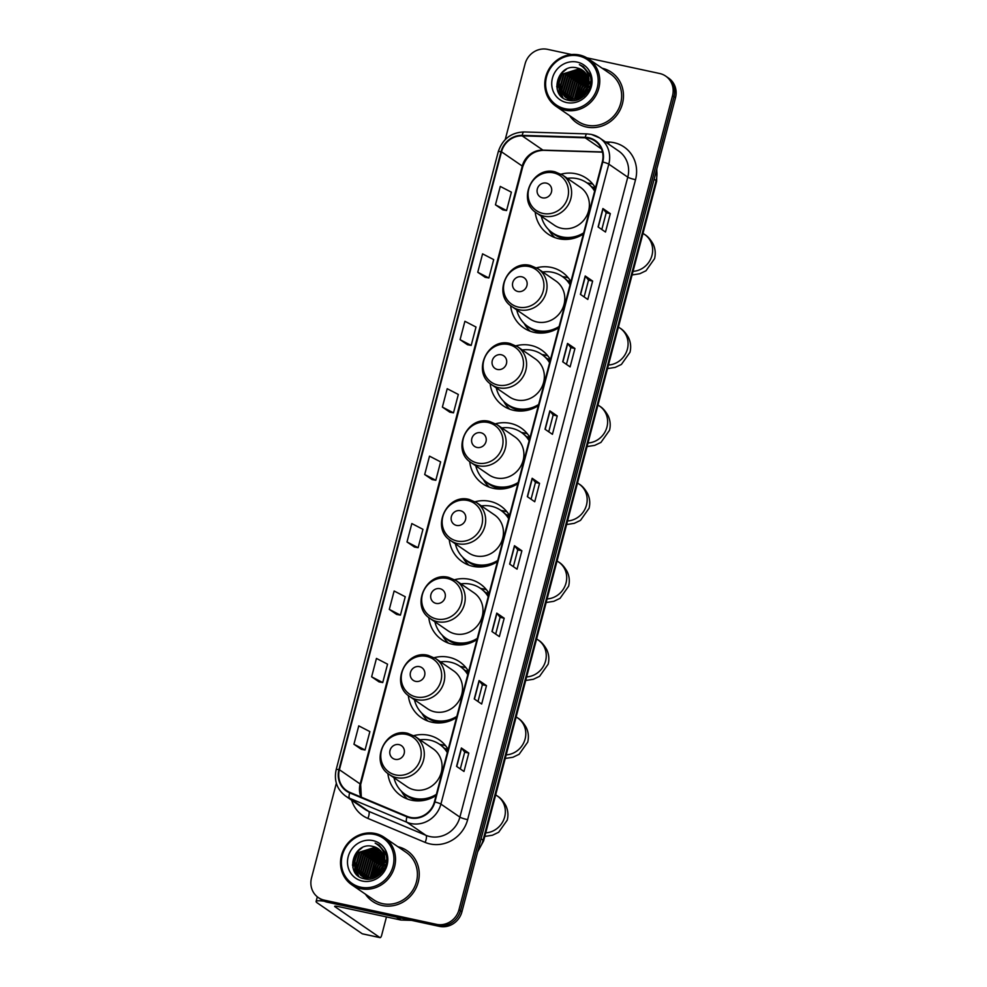 <?xml version="1.0" encoding="UTF-8"?>
<svg xmlns="http://www.w3.org/2000/svg" width="987" height="987" viewBox="0 0 987 987"><rect width="100%" height="100%" fill="white"/><g stroke="black" fill="none" stroke-linecap="round" stroke-linejoin="round"><path stroke-width="1.48" d="M448.16 749.478A33.854 31.695 -55.5 0 0 439.227 739.831A33.854 31.695 -55.5 0 0 428.592 735.266A33.854 31.695 -55.5 0 0 413.812 735.648M387.866 773.45A33.854 31.695 -55.5 0 0 400.907 795.67A33.854 31.695 -55.5 0 0 411.554 800.235A33.854 31.695 -55.5 0 0 436.081 795.534M445.569 745.703A33.854 31.695 -55.5 0 0 442.682 744.926A33.854 31.695 -55.5 0 0 439.733 744.445M468.615 671.505A33.854 31.695 -55.5 0 0 459.683 661.858A33.854 31.695 -55.5 0 0 449.048 657.293A33.854 31.695 -55.5 0 0 434.268 657.675M408.322 695.477A33.854 31.695 -55.5 0 0 421.363 717.697A33.854 31.695 -55.5 0 0 432.01 722.262A33.854 31.695 -55.5 0 0 456.537 717.561M466.024 667.73A33.854 31.695 -55.5 0 0 463.137 666.953A33.854 31.695 -55.5 0 0 460.189 666.472M489.071 593.532A33.854 31.695 -55.5 0 0 480.138 583.897A33.854 31.695 -55.5 0 0 469.504 579.32A33.854 31.695 -55.5 0 0 454.723 579.702M428.777 617.504A33.854 31.695 -55.5 0 0 441.818 639.724A33.854 31.695 -55.5 0 0 452.465 644.289A33.854 31.695 -55.5 0 0 476.992 639.588M486.48 589.757A33.854 31.695 -55.5 0 0 483.593 588.98A33.854 31.695 -55.5 0 0 480.644 588.499M509.526 515.559A33.854 31.695 -55.5 0 0 500.594 505.924A33.854 31.695 -55.5 0 0 489.959 501.347A33.854 31.695 -55.5 0 0 475.179 501.741M449.233 539.531A33.854 31.695 -55.5 0 0 462.274 561.751A33.854 31.695 -55.5 0 0 472.921 566.328A33.854 31.695 -55.5 0 0 497.448 561.615M506.936 511.784A33.854 31.695 -55.5 0 0 504.049 511.007A33.854 31.695 -55.5 0 0 501.1 510.526M529.982 437.586A33.854 31.695 -55.5 0 0 521.05 427.951A33.854 31.695 -55.5 0 0 510.415 423.374A33.854 31.695 -55.5 0 0 495.634 423.768M469.689 461.558A33.854 31.695 -55.5 0 0 482.729 483.778A33.854 31.695 -55.5 0 0 493.377 488.355A33.854 31.695 -55.5 0 0 517.904 483.642M527.391 433.811A33.854 31.695 -55.5 0 0 524.504 433.046A33.854 31.695 -55.5 0 0 521.555 432.553M550.438 359.613A33.854 31.695 -55.5 0 0 541.505 349.978A33.854 31.695 -55.5 0 0 530.87 345.401A33.854 31.695 -55.5 0 0 516.09 345.795M490.144 383.585A33.854 31.695 -55.5 0 0 503.185 405.805A33.854 31.695 -55.5 0 0 513.832 410.382A33.854 31.695 -55.5 0 0 538.359 405.669M547.847 355.838A33.854 31.695 -55.5 0 0 544.96 355.073A33.854 31.695 -55.5 0 0 542.011 354.58M570.893 281.64A33.854 31.695 -55.5 0 0 561.961 272.005A33.854 31.695 -55.5 0 0 551.326 267.428A33.854 31.695 -55.5 0 0 536.546 267.822M510.6 305.612A33.854 31.695 -55.5 0 0 523.641 327.832A33.854 31.695 -55.5 0 0 534.288 332.409A33.854 31.695 -55.5 0 0 558.815 327.709M568.302 277.865A33.854 31.695 -55.5 0 0 565.415 277.1A33.854 31.695 -55.5 0 0 562.467 276.607M595.469 187.974A33.854 31.695 -55.5 0 0 586.537 178.339A33.854 31.695 -55.5 0 0 575.902 173.761A33.854 31.695 -55.5 0 0 561.122 174.156M535.176 211.958A33.854 31.695 -55.5 0 0 548.217 234.166A33.854 31.695 -55.5 0 0 558.852 238.743A33.854 31.695 -55.5 0 0 583.379 234.042M592.866 184.211A33.854 31.695 -55.5 0 0 589.979 183.434A33.854 31.695 -55.5 0 0 587.043 182.953M444.397 748.331A30.979 29.005 124.5 0 1 448.086 749.787M464.852 670.358A30.979 29.005 124.5 0 1 468.541 671.814M485.308 592.385A30.979 29.005 124.5 0 1 488.997 593.841M505.763 514.412A30.979 29.005 124.5 0 1 509.452 515.868M526.219 436.439A30.979 29.005 124.5 0 1 529.908 437.895M546.675 358.466A30.979 29.005 124.5 0 1 550.364 359.922M567.13 280.505A30.979 29.005 124.5 0 1 570.819 281.949M591.707 186.839A30.979 29.005 124.5 0 1 595.383 188.283M336.345 783.283L311.51 877.974A19.16 17.939 -55.5 0 0 318.357 897.59L321.318 899.626A19.16 17.939 -55.5 0 0 327.339 902.204L439.412 926.374A19.16 17.939 -55.5 0 0 461.928 911.791L675.49 97.75A19.16 17.939 -55.5 0 0 668.643 78.133L667.163 77.122A19.16 17.939 -55.5 0 1 674.01 96.738A19.16 17.939 -55.5 0 0 667.163 77.122L665.682 76.098A19.16 17.939 -55.5 0 0 659.661 73.507L586.821 57.814M318.357 897.59A19.16 17.939 -55.5 0 0 324.378 900.169L436.451 924.338A19.16 17.939 -55.5 0 0 458.967 909.767L460.448 910.779L674.01 96.738L460.448 910.779A19.16 17.939 -55.5 0 1 437.932 925.35A19.16 17.939 -55.5 0 0 460.448 910.779L461.928 911.791M324.378 900.169L325.858 901.193L437.932 925.35L325.858 901.193A19.16 17.939 -55.5 0 1 319.837 898.602A19.16 17.939 -55.5 0 0 325.858 901.193L327.339 902.204M569.635 115.652A30.659 28.697 -55.5 0 0 576.778 122.881A30.659 28.697 -55.5 0 0 586.414 127.015A30.659 28.697 -55.5 0 0 620.564 108.965A30.659 28.697 -55.5 0 0 611.484 72.31A30.659 28.697 -55.5 0 0 602.169 68.239A30.659 28.697 -55.5 0 1 611.484 72.31A30.659 28.697 -55.5 0 1 620.564 108.965A30.659 28.697 -55.5 0 1 586.414 127.015A30.659 28.697 -55.5 0 1 576.778 122.881A30.659 28.697 -55.5 0 1 569.635 115.652M365.4 894.136A30.659 28.697 -55.5 0 0 372.543 901.365A30.659 28.697 -55.5 0 0 382.179 905.511A30.659 28.697 -55.5 0 0 416.329 887.449A30.659 28.697 -55.5 0 0 407.249 850.806A30.659 28.697 -55.5 0 0 397.934 846.735A30.659 28.697 -55.5 0 1 407.249 850.806A30.659 28.697 -55.5 0 1 416.329 887.449A30.659 28.697 -55.5 0 1 382.179 905.511A30.659 28.697 -55.5 0 1 372.543 901.365A30.659 28.697 -55.5 0 1 365.4 894.136M588.585 138.217A20.443 19.135 124.5 0 1 595.001 140.981A20.443 19.135 124.5 0 1 602.304 161.905L434.416 801.863A20.443 19.135 124.5 0 1 407.199 816.397L349.929 792.401A20.443 19.135 124.5 0 1 346.708 790.649A20.443 19.135 124.5 0 1 339.405 769.724L501.507 151.813A20.443 19.135 124.5 0 1 522.172 135.861L585.229 137.81A20.443 19.135 124.5 0 1 588.585 138.217M588.708 137.724A20.949 19.617 -55.5 0 0 585.266 137.304L522.209 135.367A20.949 19.617 -55.5 0 0 501.038 151.714L338.923 769.626A20.949 19.617 -55.5 0 0 349.719 792.869L406.989 816.866A20.949 19.617 -55.5 0 0 434.897 801.962L602.786 162.004A20.949 19.617 -55.5 0 0 588.708 137.724M456.562 766.368L463.976 771.464L468.8 753.069L461.385 747.986L456.562 766.368M460.3 768.935L464.704 752.168L461.571 748.146A5.108 0.642 -165.3 0 0 461.385 747.986M464.692 752.18L468.8 753.069M474.253 698.944L481.668 704.027L486.492 685.644L479.077 680.549L474.253 698.944M477.992 701.51L482.384 684.744L479.263 680.722A5.108 0.642 -165.3 0 0 479.077 680.549M482.384 684.756L486.492 685.644M491.945 631.52L499.36 636.603L504.184 618.22L496.769 613.124L491.945 631.52M495.684 634.073L500.076 617.307L496.954 613.285A5.108 0.642 -165.3 0 0 496.769 613.124M500.076 617.331L504.184 618.22M509.637 564.083L517.052 569.178L521.876 550.783L514.461 545.7L509.637 564.083M513.363 566.649L517.768 549.882L514.646 545.86A5.108 0.642 -165.3 0 0 514.461 545.7M517.768 549.895L521.876 550.783M598.085 226.948L605.5 232.031L610.324 213.648L602.909 208.553L598.085 226.948M601.811 229.502L606.215 212.736L603.094 208.713A5.108 0.642 -165.3 0 0 602.909 208.553M606.215 212.76L610.324 213.648M580.393 294.373L587.808 299.456L592.632 281.073L585.217 275.978L580.393 294.373M584.131 296.939L588.523 280.172L585.402 276.15A5.108 0.642 -165.3 0 0 585.217 275.978M588.523 280.185L592.632 281.073M562.701 361.797L570.116 366.893L574.94 348.497L567.525 343.414L562.701 361.797M566.439 364.363L570.831 347.597L567.71 343.575A5.108 0.642 -165.3 0 0 567.525 343.414M570.831 347.609L574.94 348.497M545.009 429.234L552.424 434.317L557.248 415.934L549.833 410.839L545.009 429.234M548.747 431.788L553.152 415.021L550.018 410.999A5.108 0.642 -165.3 0 0 549.833 410.839M553.139 415.046L557.248 415.934M527.329 496.658L534.732 501.741L539.556 483.359L532.153 478.263L527.329 496.658M531.055 499.225L535.46 482.458L532.338 478.436A5.108 0.642 -165.3 0 0 532.153 478.263M535.447 482.47L539.556 483.359M458.967 909.767L672.529 95.714A19.16 17.939 -55.5 0 0 665.682 76.098M571.584 54.519L547.588 49.35A19.16 17.939 -55.5 0 0 525.072 63.921L505.221 139.586M396.725 614.482L389.31 609.386L400.426 615.135L405.25 596.74L394.134 591.003L389.31 609.386M371.63 676.823L382.734 682.56L387.558 664.177L376.454 658.428L371.63 676.823L379.045 681.869M361.353 749.33L353.938 744.247L365.042 749.997L369.878 731.601L358.762 725.852L353.938 744.247M442.386 407.1L453.489 412.85L458.326 394.455L447.21 388.718L442.386 407.1L449.801 412.159M460.078 339.676L471.181 345.425L476.005 327.03L464.902 321.281L460.078 339.676L467.493 344.722M477.757 272.252L488.873 277.989L493.697 259.606L482.581 253.856L477.757 272.252L485.185 277.298M495.449 204.815L506.565 210.564L511.389 192.169L500.273 186.432L495.449 204.815L502.876 209.873M407.002 541.962L418.118 547.711L422.942 529.316L411.826 523.566L407.002 541.962L414.429 547.008M424.694 474.537L435.81 480.274L440.634 461.891L429.518 456.142L424.694 474.537L432.121 479.583M435.81 480.274L432.035 479.571M453.489 412.85L449.727 412.147M471.181 345.425L467.406 344.71M488.873 277.989L485.098 277.285M506.565 210.564L502.79 209.861M418.118 547.711L414.343 546.995M400.426 615.135L396.651 614.42M382.734 682.56L378.959 681.857M365.042 749.997L361.279 749.281M590.399 82.6A25.551 23.922 -55.5 0 0 589.042 83.537M588.597 83.883A25.551 23.922 -55.5 0 0 586.846 85.376M579.073 98.342A25.551 23.922 -55.5 0 0 578.826 99.342M564.983 108.693A27.476 25.711 -55.5 0 0 597.258 87.806A27.476 25.711 -55.5 0 0 578.814 55.975A27.476 25.711 -55.5 0 0 546.539 76.863A27.476 25.711 -55.5 0 0 564.983 108.693M565.033 110.174A28.746 26.908 -55.5 0 0 597.049 93.247A28.746 26.908 -55.5 0 0 588.536 58.887A28.746 26.908 -55.5 0 0 579.505 55.001A28.746 26.908 -55.5 0 0 547.489 71.94A28.746 26.908 -55.5 0 0 556.002 106.288A28.746 26.908 -55.5 0 0 565.033 110.174M556.002 106.288L577.864 121.302A28.746 26.908 -55.5 0 0 586.895 125.176A28.746 26.908 -55.5 0 0 618.911 108.249A28.746 26.908 -55.5 0 0 610.398 73.889L588.536 58.887M584.107 96.023L585.205 93.691M586.858 91.273L589.19 88.929M581.775 96.195L585.945 88.941L587.968 87.164M588.634 86.696L590.251 85.733M582.515 95.603L587.684 88.077M588.437 87.485L590.078 86.4M579.406 97.651L584.094 87.67L588.548 84.376M589.017 84.154L590.448 83.562M579.937 97.368L584.563 87.991L588.462 84.993M577.494 98.466L582.244 86.4L588.671 82.266M589.116 82.106L590.312 81.773M577.938 98.305L582.7 86.72L588.671 82.748M589.066 82.6L590.362 82.205M575.803 98.947L580.393 85.129L588.56 80.478M576.211 98.848L580.849 85.45L588.597 80.897M574.261 99.194L578.53 83.858L588.289 78.923M574.631 99.156L578.999 84.179L588.363 79.293M572.842 99.292L572.349 97.701L576.679 82.587L587.894 77.529M573.188 99.28L572.818 98.021L577.148 82.908L588.005 77.862M571.51 99.243L570.498 96.43L574.829 81.316L587.413 76.27M571.831 99.268L570.967 96.751L575.285 81.637L587.549 76.579M570.252 99.082L568.648 95.159L572.978 80.046L586.858 75.123M570.56 99.132L569.104 95.48L573.435 80.366L587.006 75.407M569.067 98.823L566.797 93.888L571.128 78.775L586.229 74.074M569.363 98.897L567.254 94.197L571.584 79.096L586.389 74.333M567.944 98.466L564.934 92.618L569.265 77.504L584.353 72.804L585.538 73.124M568.216 98.564L565.403 92.926L569.733 77.813L585.723 73.346M568.191 99.107L567.34 98.355M567.722 98.786L567.093 98.231M566.883 98.034L563.083 91.335L567.414 76.233L582.503 71.533L584.797 72.248M567.143 98.145L563.552 91.655L567.883 76.542L582.972 71.854L584.983 72.458M571.683 100.267L566.094 97.688M565.872 97.516L561.233 90.064L565.563 74.95L580.652 70.262L583.996 71.446M566.119 97.651L561.702 90.385L566.02 75.271L581.121 70.583L584.205 71.632M588.129 86.535A15.965 14.953 -55.5 0 0 582.429 70.188A15.965 14.953 -55.5 0 0 577.407 68.029C557.087 62.119 548.254 96.738 568.265 100.218C581.874 104.277 595.679 86.979 589.387 73.914L583.379 66.647L579.381 64.624C587.709 69.621 590.633 76.924 588.129 86.535C584.97 95.764 578.875 99.921 569.832 98.996L564.922 96.911L559.382 88.793L563.713 73.68L578.801 68.991L583.144 70.719M570.289 99.317L565.378 97.232L559.839 89.114L564.169 74L579.258 69.3L583.366 70.891M588.4 75.419L589.091 75.617M589.362 75.703L590.09 75.962M588.523 75.666L589.264 75.851M577.407 68.029L582.478 70.225M577.198 62.107A21.085 19.728 -55.5 0 0 552.436 78.133A21.085 19.728 -55.5 0 0 566.587 102.562A21.085 19.728 -55.5 0 0 591.361 86.535A21.085 19.728 -55.5 0 0 577.198 62.107M579.381 64.624L583.231 66.548M557.112 89.015L562.652 72.298L566.415 69.226M560.665 95.677L559.308 92.001L558.95 84.907M562.935 97.725L561.06 92.827M560.887 92.001L560.801 86.19M573.089 72.372L578.962 70.25M574.94 73.643L580.812 71.533M576.79 74.913L582.663 72.804M580.504 77.467L586.377 75.345M582.355 78.738L587.61 76.739M556.693 86.622L562.417 72.15L563.996 70.669M560.32 95.27L559.074 91.853L559.21 82.328M562.689 97.54L560.739 92.297M560.579 91.31L561.06 83.599M570.683 73.606L578.148 70.213M572.534 74.876L580.011 71.483M574.385 76.147L581.861 72.754M578.098 78.689L585.562 75.296M579.949 79.959L587.413 76.579M587.364 85.042L588.573 84.228M542.468 197.844A7.662 7.18 -55.5 0 0 551.474 192.009A7.662 7.18 -55.5 0 0 546.329 183.126A7.662 7.18 -55.5 0 0 537.323 188.961A7.662 7.18 -55.5 0 0 542.468 197.844M536.595 213.019L554.361 225.221A22.997 21.529 -55.5 0 0 561.591 228.318A22.997 21.529 -55.5 0 0 587.203 214.784A22.997 21.529 -55.5 0 0 580.393 187.296L562.627 175.106L555.138 171.874C532.462 165.582 516.497 200.904 536.595 213.019A22.997 21.529 -55.5 0 0 543.825 216.128A22.997 21.529 -55.5 0 0 569.437 202.582A22.997 21.529 -55.5 0 0 562.627 175.106M541.308 216.252A30.35 28.401 -55.5 0 0 552.424 232.796A30.35 28.401 -55.5 0 0 561.961 236.892A30.35 28.401 -55.5 0 0 583.699 232.846M594.63 191.157A30.35 28.401 -55.5 0 0 586.771 182.768A30.35 28.401 -55.5 0 0 577.235 178.659A30.35 28.401 -55.5 0 0 567.34 178.339M552.424 232.796L553.176 233.302A30.35 28.401 -55.5 0 0 562.701 237.411A30.35 28.401 -55.5 0 0 583.403 233.981M594.754 190.688A30.35 28.401 -55.5 0 0 587.512 183.274L586.771 182.768M594.742 188.418A30.35 28.401 -55.5 0 0 591.966 187.111M554.817 237.571A33.225 31.09 124.5 0 1 549.574 231.192L548.624 229.626M595.334 188.468L593.964 188.344A30.634 28.672 -55.5 0 1 595.038 189.64M517.891 291.498A7.662 7.18 -55.5 0 0 526.91 285.675A7.662 7.18 -55.5 0 0 521.753 276.792A7.662 7.18 -55.5 0 0 512.746 282.615A7.662 7.18 -55.5 0 0 517.891 291.498M512.031 306.686L529.797 318.875A22.997 21.529 -55.5 0 0 537.014 321.984A22.997 21.529 -55.5 0 0 562.627 308.438A22.997 21.529 -55.5 0 0 555.817 280.962L538.051 268.76L530.574 265.54C507.898 259.236 491.933 294.558 512.031 306.686A22.997 21.529 -55.5 0 0 519.248 309.795A22.997 21.529 -55.5 0 0 544.861 296.248A22.997 21.529 -55.5 0 0 538.051 268.76M516.732 309.918A30.35 28.401 -55.5 0 0 527.86 326.463A30.35 28.401 -55.5 0 0 537.384 330.559A30.35 28.401 -55.5 0 0 559.123 326.5M570.067 284.824A30.35 28.401 -55.5 0 0 562.195 276.422A30.35 28.401 -55.5 0 0 552.671 272.326A30.35 28.401 -55.5 0 0 542.764 271.993M527.86 326.463L528.6 326.968A30.35 28.401 -55.5 0 0 538.137 331.077A30.35 28.401 -55.5 0 0 558.827 327.647M570.19 284.342A30.35 28.401 -55.5 0 0 562.948 276.94L562.195 276.422M570.165 282.085A30.35 28.401 -55.5 0 0 567.389 280.777M530.241 331.237A33.225 31.09 124.5 0 1 524.998 324.846L524.048 323.292M570.77 282.134L569.388 282.011A30.634 28.672 -55.5 0 1 570.461 283.306M497.436 369.471A7.662 7.18 -55.5 0 0 506.454 363.648A7.662 7.18 -55.5 0 0 501.297 354.765A7.662 7.18 -55.5 0 0 492.291 360.588A7.662 7.18 -55.5 0 0 497.436 369.471M491.575 384.659L509.341 396.848A22.997 21.529 -55.5 0 0 516.559 399.957A22.997 21.529 -55.5 0 0 542.171 386.41A22.997 21.529 -55.5 0 0 535.361 358.935L517.595 346.733L510.119 343.513C487.442 337.209 471.478 372.531 491.575 384.659A22.997 21.529 -55.5 0 0 498.793 387.768A22.997 21.529 -55.5 0 0 524.405 374.221A22.997 21.529 -55.5 0 0 517.595 346.733M496.276 387.891A30.35 28.401 -55.5 0 0 507.404 404.436A30.35 28.401 -55.5 0 0 516.941 408.532A30.35 28.401 -55.5 0 0 538.668 404.473M549.611 362.797A30.35 28.401 -55.5 0 0 541.74 354.395A30.35 28.401 -55.5 0 0 532.215 350.299A30.35 28.401 -55.5 0 0 522.308 349.966M507.404 404.436L508.145 404.941A30.35 28.401 -55.5 0 0 517.682 409.037A30.35 28.401 -55.5 0 0 538.371 405.608M549.734 362.315A30.35 28.401 -55.5 0 0 542.492 354.913L541.74 354.395M549.71 360.045A30.35 28.401 -55.5 0 0 546.934 358.75M509.785 409.21A33.225 31.09 124.5 0 1 504.542 402.819L503.592 401.265M550.314 360.107L548.932 359.984A30.634 28.672 -55.5 0 1 550.006 361.267M476.98 447.444A7.662 7.18 -55.5 0 0 485.999 441.621A7.662 7.18 -55.5 0 0 480.842 432.738A7.662 7.18 -55.5 0 0 471.835 438.561A7.662 7.18 -55.5 0 0 476.98 447.444M471.12 462.632L488.886 474.821A22.997 21.529 -55.5 0 0 496.103 477.93A22.997 21.529 -55.5 0 0 521.716 464.383A22.997 21.529 -55.5 0 0 514.906 436.896L497.14 424.706L489.663 421.486C466.987 415.182 451.022 450.504 471.12 462.632A22.997 21.529 -55.5 0 0 478.337 465.741A22.997 21.529 -55.5 0 0 503.95 452.194A22.997 21.529 -55.5 0 0 497.14 424.706M475.82 465.864A30.35 28.401 -55.5 0 0 486.949 482.409A30.35 28.401 -55.5 0 0 496.486 486.505A30.35 28.401 -55.5 0 0 518.212 482.446M529.155 440.77A30.35 28.401 -55.5 0 0 521.284 432.368A30.35 28.401 -55.5 0 0 511.759 428.272A30.35 28.401 -55.5 0 0 501.852 427.939M486.949 482.409L487.689 482.914A30.35 28.401 -55.5 0 0 497.226 487.01A30.35 28.401 -55.5 0 0 517.916 483.581M529.279 440.288A30.35 28.401 -55.5 0 0 522.037 432.874L521.284 432.368M529.254 438.018A30.35 28.401 -55.5 0 0 526.478 436.723M489.33 487.183A33.225 31.09 124.5 0 1 484.086 480.792L483.137 479.238M529.859 438.08L528.477 437.957A30.634 28.672 -55.5 0 1 529.55 439.24M456.525 525.417A7.662 7.18 -55.5 0 0 465.543 519.594A7.662 7.18 -55.5 0 0 460.386 510.711A7.662 7.18 -55.5 0 0 451.38 516.534A7.662 7.18 -55.5 0 0 456.525 525.417M450.664 540.605L468.43 552.794A22.997 21.529 -55.5 0 0 475.648 555.903A22.997 21.529 -55.5 0 0 501.26 542.356A22.997 21.529 -55.5 0 0 494.45 514.869L476.684 502.679L469.207 499.459C446.531 493.155 430.566 528.477 450.664 540.605A22.997 21.529 -55.5 0 0 457.882 543.714A22.997 21.529 -55.5 0 0 483.494 530.167A22.997 21.529 -55.5 0 0 476.684 502.679M455.365 543.837A30.35 28.401 -55.5 0 0 466.493 560.382A30.35 28.401 -55.5 0 0 476.03 564.478A30.35 28.401 -55.5 0 0 497.756 560.419M508.7 518.743A30.35 28.401 -55.5 0 0 500.828 510.341A30.35 28.401 -55.5 0 0 491.304 506.245A30.35 28.401 -55.5 0 0 481.397 505.912M466.493 560.382L467.233 560.887A30.35 28.401 -55.5 0 0 476.77 564.983A30.35 28.401 -55.5 0 0 497.46 561.554M508.823 518.261A30.35 28.401 -55.5 0 0 501.581 510.847L500.828 510.341M508.798 515.991A30.35 28.401 -55.5 0 0 506.023 514.696M468.874 565.156A33.225 31.09 124.5 0 1 463.631 558.765L462.681 557.211M509.403 516.053L508.021 515.917A30.634 28.672 -55.5 0 1 509.095 517.213M436.069 603.39A7.662 7.18 -55.5 0 0 445.088 597.554A7.662 7.18 -55.5 0 0 439.931 588.684A7.662 7.18 -55.5 0 0 430.924 594.507A7.662 7.18 -55.5 0 0 436.069 603.39M430.209 618.578L447.975 630.767A22.997 21.529 -55.5 0 0 455.192 633.876A22.997 21.529 -55.5 0 0 480.805 620.329A22.997 21.529 -55.5 0 0 473.994 592.842L456.228 580.652L448.752 577.432C426.076 571.128 410.111 606.45 430.209 618.578A22.997 21.529 -55.5 0 0 437.426 621.687A22.997 21.529 -55.5 0 0 463.039 608.14A22.997 21.529 -55.5 0 0 456.228 580.652M434.909 621.81A30.35 28.401 -55.5 0 0 446.038 638.355A30.35 28.401 -55.5 0 0 455.575 642.451A30.35 28.401 -55.5 0 0 477.301 638.392M488.244 596.716A30.35 28.401 -55.5 0 0 480.373 588.314A30.35 28.401 -55.5 0 0 470.848 584.218A30.35 28.401 -55.5 0 0 460.941 583.885M446.038 638.355L446.778 638.86A30.35 28.401 -55.5 0 0 456.315 642.956A30.35 28.401 -55.5 0 0 477.005 639.527M488.368 596.234A30.35 28.401 -55.5 0 0 481.125 588.82L480.373 588.314M488.343 593.964A30.35 28.401 -55.5 0 0 485.567 592.669M448.419 643.129A33.225 31.09 124.5 0 1 443.175 636.738L442.225 635.172M488.947 594.026L487.566 593.89A30.634 28.672 -55.5 0 1 488.639 595.186M415.613 681.363A7.662 7.18 -55.5 0 0 424.632 675.527A7.662 7.18 -55.5 0 0 419.475 666.644A7.662 7.18 -55.5 0 0 410.469 672.48A7.662 7.18 -55.5 0 0 415.613 681.363M409.753 696.551L427.519 708.74A22.997 21.529 -55.5 0 0 434.736 711.849A22.997 21.529 -55.5 0 0 460.349 698.302A22.997 21.529 -55.5 0 0 453.539 670.815L435.773 658.625L428.296 655.405C405.62 649.101 389.655 684.423 409.753 696.551A22.997 21.529 -55.5 0 0 416.97 699.647A22.997 21.529 -55.5 0 0 442.583 686.113A22.997 21.529 -55.5 0 0 435.773 658.625M414.454 699.783A30.35 28.401 -55.5 0 0 425.582 716.328A30.35 28.401 -55.5 0 0 435.119 720.424A30.35 28.401 -55.5 0 0 456.845 716.365M467.789 674.676A30.35 28.401 -55.5 0 0 459.917 666.287A30.35 28.401 -55.5 0 0 450.393 662.191A30.35 28.401 -55.5 0 0 440.486 661.858M425.582 716.328L426.322 716.833A30.35 28.401 -55.5 0 0 435.859 720.929A30.35 28.401 -55.5 0 0 456.549 717.5M467.912 674.207A30.35 28.401 -55.5 0 0 460.67 666.793L459.917 666.287M467.887 671.937A30.35 28.401 -55.5 0 0 465.111 670.642M427.963 721.102A33.225 31.09 124.5 0 1 422.72 714.711L421.77 713.145M468.492 671.999L467.11 671.863A30.634 28.672 -55.5 0 1 468.183 673.159M395.158 759.336A7.662 7.18 -55.5 0 0 404.176 753.5A7.662 7.18 -55.5 0 0 399.019 744.617A7.662 7.18 -55.5 0 0 390.013 750.453A7.662 7.18 -55.5 0 0 395.158 759.336M389.297 774.524L407.063 786.713A22.997 21.529 -55.5 0 0 414.281 789.822A22.997 21.529 -55.5 0 0 439.894 776.275A22.997 21.529 -55.5 0 0 433.083 748.788L415.317 736.598L407.841 733.378C385.164 727.074 369.2 762.396 389.297 774.524A22.997 21.529 -55.5 0 0 396.515 777.62A22.997 21.529 -55.5 0 0 422.128 764.086A22.997 21.529 -55.5 0 0 415.317 736.598M393.998 777.756A30.35 28.401 -55.5 0 0 405.126 794.301A30.35 28.401 -55.5 0 0 414.663 798.397A30.35 28.401 -55.5 0 0 436.39 794.338M447.333 752.649A30.35 28.401 -55.5 0 0 439.462 744.26A30.35 28.401 -55.5 0 0 429.937 740.164A30.35 28.401 -55.5 0 0 420.03 739.831M405.126 794.301L405.867 794.806A30.35 28.401 -55.5 0 0 415.404 798.902A30.35 28.401 -55.5 0 0 436.094 795.473M447.456 752.18A30.35 28.401 -55.5 0 0 440.214 744.766L439.462 744.26M447.432 749.91A30.35 28.401 -55.5 0 0 444.656 748.615M407.508 799.075A33.225 31.09 124.5 0 1 402.264 792.684L401.314 791.118M448.036 749.972L446.655 749.836A30.634 28.672 -55.5 0 1 447.728 751.132M386.164 861.096A25.551 23.922 -55.5 0 0 384.819 862.033M384.375 862.379A25.551 23.922 -55.5 0 0 382.623 863.872M374.838 876.838A25.551 23.922 -55.5 0 0 374.591 877.838M324.192 901.205A25.551 3.22 -165.3 0 0 316.099 901.476A25.551 3.22 -165.3 0 0 317.222 902.871L362.254 933.776L379.946 937.588L334.914 906.683A6.391 0.802 14.7 0 1 334.642 906.337A6.391 0.802 14.7 0 1 338.96 906.683L400.636 919.983L396.453 917.108M379.946 937.588A3.195 1.049 102.2 0 0 380.081 937.65A3.195 1.049 102.2 0 0 381.685 935.158L386.46 916.923M411.554 920.365L401.166 920.044A3.195 2.986 124.5 0 1 400.636 919.983M360.748 887.19A27.476 25.711 -55.5 0 0 393.023 866.29A27.476 25.711 -55.5 0 0 374.579 834.471A27.476 25.711 -55.5 0 0 342.304 855.359A27.476 25.711 -55.5 0 0 360.748 887.19M360.798 888.67A28.746 26.908 -55.5 0 0 392.814 871.731A28.746 26.908 -55.5 0 0 384.301 837.383A28.746 26.908 -55.5 0 0 375.27 833.497A28.746 26.908 -55.5 0 0 343.254 850.424A28.746 26.908 -55.5 0 0 351.767 884.784A28.746 26.908 -55.5 0 0 360.798 888.67M351.767 884.784L373.629 899.786A28.746 26.908 -55.5 0 0 382.66 903.673A28.746 26.908 -55.5 0 0 414.676 886.745A28.746 26.908 -55.5 0 0 406.163 852.386L384.301 837.383M379.872 874.507L380.97 872.187M382.623 869.769L384.955 867.425M377.54 874.679L381.71 867.437L383.733 865.661M384.399 865.18L386.028 864.217M378.28 874.1L383.462 866.561M384.202 865.969L385.855 864.883M375.171 876.148L379.859 866.167L384.313 862.872M384.782 862.65L386.213 862.058M375.714 875.864L380.328 866.487L384.227 863.489M373.259 876.962L378.009 864.896L384.437 860.75M384.881 860.602L386.077 860.269M373.703 876.789L378.465 865.217L384.437 861.244M384.831 861.096L386.127 860.689M371.568 877.431L376.158 863.625L384.325 858.974M371.976 877.344L376.615 863.946L384.362 859.393M370.026 877.69L374.295 862.354L384.054 857.419M370.396 877.64L374.764 862.675L384.128 857.789M368.607 877.776L368.114 876.197L372.444 861.083L383.659 856.025M368.953 877.776L368.583 876.505L372.913 861.392L383.77 856.358M367.275 877.739L366.263 874.926L370.594 859.813L383.178 854.767M367.596 877.751L366.732 875.235L371.063 860.121L383.314 855.075M366.017 877.579L364.413 873.643L368.743 858.542L382.623 853.619M366.325 877.628L364.882 873.964L369.2 858.85L382.771 853.891M364.832 877.307L362.562 872.372L366.893 857.259L381.994 852.571M365.128 877.381L363.019 872.693L367.349 857.58L382.166 852.83M363.709 876.962L360.711 871.102L365.03 855.988L381.315 851.608M363.993 877.061L361.168 871.422L365.498 856.309L381.488 851.843M363.956 877.591L363.117 876.838M363.487 877.283L362.858 876.715M362.648 876.518L358.849 869.831L363.179 854.717L378.268 850.029L380.563 850.732M362.908 876.641L359.317 870.152L363.648 855.038L378.737 850.338L380.76 850.942M367.448 878.763L361.859 876.185M361.637 876L356.998 868.56L361.328 853.447L376.417 848.746L379.761 849.943M361.884 876.148L357.467 868.881L361.797 853.767L376.886 849.067L379.97 850.128M383.906 865.031A15.965 14.953 -55.5 0 0 378.194 848.684A15.965 14.953 -55.5 0 0 373.172 846.525C352.865 840.603 344.019 875.235 364.043 878.701C377.639 882.773 391.444 865.476 385.152 852.41L379.144 845.143L375.146 843.108C383.474 848.104 386.398 855.408 383.906 865.031C380.735 874.26 374.641 878.405 365.597 877.492L360.687 875.407L355.147 867.289L359.478 852.176L374.567 847.475L378.909 849.215M366.066 877.813L361.156 875.728L355.604 867.61L359.934 852.497L375.023 847.796L379.131 849.388M384.165 853.915L384.856 854.1M385.127 854.199L385.855 854.446M384.288 854.162L385.029 854.347M373.172 846.525L378.243 848.721M372.975 840.603A21.085 19.728 -55.5 0 0 348.201 856.63A21.085 19.728 -55.5 0 0 362.352 881.058A21.085 19.728 -55.5 0 0 387.126 865.019A21.085 19.728 -55.5 0 0 372.975 840.603M375.146 843.108L378.996 845.045M352.877 867.511L358.417 850.794L362.18 847.71M356.43 874.174L355.073 870.497L354.715 863.403M358.7 876.222L356.825 871.324M356.652 870.497L356.566 864.674M368.854 850.868L374.727 848.746M370.705 852.139L376.578 850.017M372.555 853.41L378.428 851.287M376.269 855.951L382.142 853.829M378.12 857.222L383.375 855.236M352.458 865.106L358.182 850.634L359.762 849.165M356.085 873.766L354.839 870.337L354.975 860.824M358.454 876.037L356.504 870.781M356.344 869.806L356.838 862.095M366.448 852.089L373.913 848.709M368.299 853.36L375.776 849.98M370.15 854.631L377.626 851.25M373.863 857.185L381.327 853.792M375.714 858.456L383.19 855.063M383.129 863.539L384.338 862.724M478.127 850.054A25.551 23.922 -55.5 0 0 483.062 840.159L656.096 180.584A25.551 23.922 -55.5 0 0 656.602 169.727M654.122 179.227L656.096 180.584A12.782 1.616 14.7 0 1 656.663 181.287L483.63 840.85A12.782 1.616 14.7 0 0 483.062 840.159L481.076 838.79M675.49 97.75L672.529 95.714M439.412 926.374L436.451 924.338M605.463 141.955L608.843 142.066A31.942 29.894 124.5 0 1 635.529 179.708L467.641 819.666A6.391 0.802 14.7 0 1 459.893 817.125L627.781 177.166A25.551 23.922 -55.5 0 0 618.652 151.011L599.677 137.983A25.551 23.922 124.5 0 1 608.806 164.138A6.391 0.802 -165.3 0 0 602.786 162.004M467.641 819.666A31.942 29.894 124.5 0 1 430.11 843.959A31.942 29.894 124.5 0 1 425.113 842.392L367.843 818.396A31.942 29.894 124.5 0 1 351.631 800.223M429.863 836.557A25.551 23.922 -55.5 0 0 459.893 817.125L440.918 804.097A25.551 23.922 124.5 0 1 406.891 822.27L349.62 798.273A25.551 23.922 124.5 0 1 345.598 796.077L364.573 809.106A25.551 23.922 -55.5 0 0 368.595 811.302L425.866 835.298A25.551 23.922 -55.5 0 0 429.863 836.557M591.645 134.528A25.551 23.922 124.5 0 1 599.677 137.983L591.386 134.417L587.092 133.899A6.391 1.925 91.8 0 0 585.266 137.304M587.092 133.899L524.035 131.95C511.093 132.48 502.506 139.056 498.287 151.665A6.391 0.802 14.7 0 1 501.038 151.714M338.923 769.626A6.391 0.802 -165.3 0 0 336.185 769.576C333.828 780.631 336.962 789.464 345.598 796.077M349.719 792.869A6.391 2.208 112.7 0 0 349.62 798.273L368.595 811.302A6.391 2.208 -67.3 0 1 367.843 818.396M524.035 131.95A6.391 1.925 91.8 0 0 522.209 135.367M406.989 816.866A6.391 2.208 112.7 0 0 406.891 822.27L425.866 835.298A6.391 2.208 -67.3 0 1 425.113 842.392M434.897 801.962A6.391 0.802 14.7 0 1 440.918 804.097L608.806 164.138L627.781 177.166A6.391 0.802 14.7 0 0 635.529 179.708M608.843 142.066A6.391 1.925 -88.2 0 1 608.547 144.077M339.405 769.724L360.156 783.974A20.443 19.135 -55.5 0 0 361.057 797.064M585.229 137.81L601.478 148.963M522.172 135.861L542.924 150.11A20.443 19.135 -55.5 0 0 522.259 166.063L360.156 783.974A11.499 1.456 14.7 0 1 360.662 784.603L361.328 797.188M602.452 151.949L542.924 150.11A11.499 3.467 -88.2 0 0 543.578 150.332C533.436 150.69 526.503 156.143 522.765 166.692L360.662 784.603M501.507 151.813L522.259 166.063A11.499 1.456 14.7 0 1 522.765 166.692M527.514 496.794L532.338 478.436M545.206 429.357L550.018 410.999M562.898 361.933L567.71 343.575M580.59 294.508L585.402 276.15M598.27 227.072L603.094 208.713M509.823 564.219L514.646 545.86M492.143 631.643L496.954 613.285M474.451 699.08L479.263 680.722M456.759 766.504L461.571 748.146M590.374 82.365A25.551 23.922 -55.5 0 0 589.054 83.278M588.622 83.587A25.551 23.922 -55.5 0 0 585.587 86.301M579.801 95.394A25.551 23.922 -55.5 0 0 578.987 97.861M578.826 98.453A25.551 23.922 -55.5 0 0 578.592 99.44M643.006 233.364L644.659 234.499A20.443 19.135 124.5 0 1 651.963 255.423A20.443 19.135 124.5 0 1 633.037 271.351M542.986 213.439A21.122 19.777 -55.5 0 0 567.809 197.363A21.122 19.777 -55.5 0 0 553.621 172.885A21.122 19.777 -55.5 0 0 528.798 188.961A21.122 19.777 -55.5 0 0 542.986 213.439M550.98 231.735A30.634 28.672 -55.5 0 0 569.191 239.212M618.43 327.03L620.083 328.165A20.443 19.135 124.5 0 1 627.399 349.09A20.443 19.135 124.5 0 1 608.461 365.017M518.409 307.105A21.122 19.777 -55.5 0 0 543.232 291.029A21.122 19.777 -55.5 0 0 529.044 266.552A21.122 19.777 -55.5 0 0 504.221 282.627A21.122 19.777 -55.5 0 0 518.409 307.105M526.416 325.402A30.634 28.672 -55.5 0 0 544.614 332.866M597.974 405.003L599.627 406.138A20.443 19.135 124.5 0 1 606.943 427.063A20.443 19.135 124.5 0 1 588.005 442.99M497.954 385.066A21.122 19.777 -55.5 0 0 522.777 369.002A21.122 19.777 -55.5 0 0 508.589 344.525A21.122 19.777 -55.5 0 0 483.766 360.588A21.122 19.777 -55.5 0 0 497.954 385.066M505.961 403.375A30.634 28.672 -55.5 0 0 524.159 410.839M577.518 482.976L579.172 484.111A20.443 19.135 124.5 0 1 586.488 505.036A20.443 19.135 124.5 0 1 567.55 520.963M477.498 463.039A21.122 19.777 -55.5 0 0 502.321 446.975A21.122 19.777 -55.5 0 0 488.133 422.498A21.122 19.777 -55.5 0 0 463.31 438.561A21.122 19.777 -55.5 0 0 477.498 463.039M485.505 481.335A30.634 28.672 -55.5 0 0 503.703 488.812M557.063 560.949L558.716 562.084A20.443 19.135 124.5 0 1 566.032 583.009A20.443 19.135 124.5 0 1 547.094 598.936M457.043 541.012A21.122 19.777 -55.5 0 0 481.866 524.948A21.122 19.777 -55.5 0 0 467.678 500.471A21.122 19.777 -55.5 0 0 442.855 516.534A21.122 19.777 -55.5 0 0 457.043 541.012M465.05 559.308A30.634 28.672 -55.5 0 0 483.248 566.785M536.607 638.922L538.26 640.057A20.443 19.135 124.5 0 1 545.577 660.982A20.443 19.135 124.5 0 1 526.639 676.909M436.587 618.985A21.122 19.777 -55.5 0 0 461.41 602.921A21.122 19.777 -55.5 0 0 447.222 578.444A21.122 19.777 -55.5 0 0 422.399 594.507A21.122 19.777 -55.5 0 0 436.587 618.985M444.594 637.281A30.634 28.672 -55.5 0 0 462.792 644.758M516.152 716.883L517.805 718.03A20.443 19.135 124.5 0 1 525.121 738.955A20.443 19.135 124.5 0 1 506.183 754.882M416.132 696.958A21.122 19.777 -55.5 0 0 440.955 680.894A21.122 19.777 -55.5 0 0 426.766 656.417A21.122 19.777 -55.5 0 0 401.943 672.48A21.122 19.777 -55.5 0 0 416.132 696.958M424.139 715.254A30.634 28.672 -55.5 0 0 442.336 722.731M495.696 794.856L497.349 796.003A20.443 19.135 124.5 0 1 504.665 816.928A20.443 19.135 124.5 0 1 485.727 832.855M395.676 774.931A21.122 19.777 -55.5 0 0 420.499 758.867A21.122 19.777 -55.5 0 0 406.311 734.39A21.122 19.777 -55.5 0 0 381.488 750.453A21.122 19.777 -55.5 0 0 395.676 774.931M403.683 793.227A30.634 28.672 -55.5 0 0 421.881 800.704M397.082 917.244L401.166 920.044M386.139 860.861A25.551 23.922 -55.5 0 0 384.819 861.762M384.399 862.083A25.551 23.922 -55.5 0 0 381.352 864.797M375.566 873.89A25.551 23.922 -55.5 0 0 374.752 876.357M374.591 876.949A25.551 23.922 -55.5 0 0 374.357 877.924M656.836 168.888L656.663 181.287M477.646 851.867L483.63 840.85M498.287 151.665L336.185 769.576M602.502 152.158L543.578 150.332M644.659 234.499C647.608 236.164 650.421 239.335 653.098 243.999C655.319 248.65 655.8 253.536 654.554 258.643L645.979 270.771L639.761 273.744L632.099 274.941M620.083 328.165C623.031 329.831 625.844 332.989 628.522 337.653C630.742 342.316 631.236 347.202 629.977 352.31L621.403 364.437L615.185 367.411L607.523 368.595M599.627 406.138C602.576 407.804 605.389 410.962 608.066 415.626C610.287 420.289 610.78 425.175 609.522 430.283L600.947 442.41L594.729 445.371L587.068 446.568M579.172 484.111C582.12 485.777 584.933 488.935 587.61 493.599C589.831 498.262 590.325 503.148 589.066 508.256L580.492 520.371L574.274 523.344L566.612 524.541M558.716 562.084C561.665 563.75 564.478 566.908 567.155 571.572C569.376 576.235 569.869 581.121 568.611 586.216L560.036 598.344L553.818 601.317L546.156 602.514M538.26 640.057C541.209 641.723 544.022 644.881 546.699 649.545C548.92 654.208 549.414 659.082 548.155 664.189L539.581 676.317L533.362 679.29L525.701 680.487M517.805 718.03C520.754 719.683 523.566 722.854 526.244 727.518C528.464 732.181 528.958 737.055 527.7 742.162L519.125 754.29L512.907 757.263L505.245 758.46M497.349 796.003C500.298 797.656 503.111 800.827 505.788 805.491C508.009 810.142 508.502 815.028 507.244 820.135L498.669 832.263L492.451 835.236L484.79 836.433M316.099 901.476L317.32 896.813M380.081 937.65L362.389 933.838"/></g></svg>
